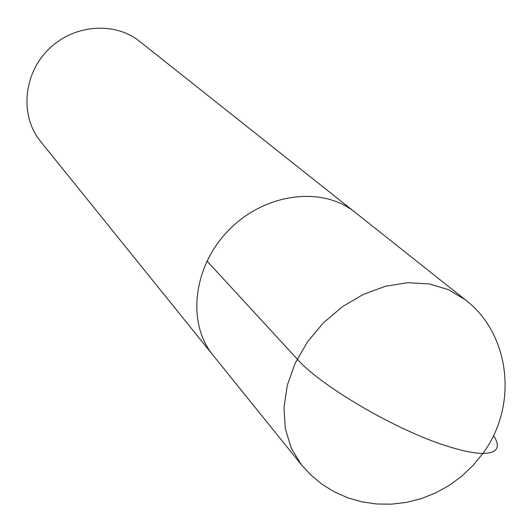 <?xml version="1.0" encoding="UTF-8"?>
<svg xmlns="http://www.w3.org/2000/svg" width="532" height="532" viewBox="0 0 532 532"><rect width="100%" height="100%" fill="white"/><g stroke="black" fill="none" stroke-linecap="round" stroke-linejoin="round"><path stroke-width="0.8" d="M139.69 41.443C114.506 21.114 73.07 24.412 48.139 49.789C22.962 74.939 20.01 116.395 40.552 141.406L301.431 464.822M354.977 212.255C322.565 185.927 265.441 192.85 229.352 229.551C192.95 265.94 186.499 323.117 213.099 355.316C186.499 323.117 192.95 265.94 229.352 229.551C265.441 192.85 322.565 185.927 354.977 212.255M493.516 435.535C500.984 447.166 497.427 453.144 482.85 453.464C474.238 453.357 462.607 451.003 447.964 446.388C397.032 430.8 320.763 386.106 297.188 359.04L206.961 260.993M465.174 299.682L448.536 289.694L429.184 283.915L407.918 282.698L385.68 286.189L363.496 294.296L342.395 306.705L323.403 322.851L307.416 341.976L295.187 363.176L287.26 385.427L283.955 407.692L285.352 428.945L291.29 448.25L301.411 464.802L311.054 475.229L322.073 484.3L334.309 491.847L347.569 497.719L361.647 501.796L376.297 503.97L391.273 504.183L406.308 502.414L421.131 498.67L435.469 492.998L449.055 485.497L461.636 476.286L472.968 465.54L482.85 453.464C519.312 404.353 509.217 332.793 465.201 299.696L139.703 41.456"/></g></svg>
